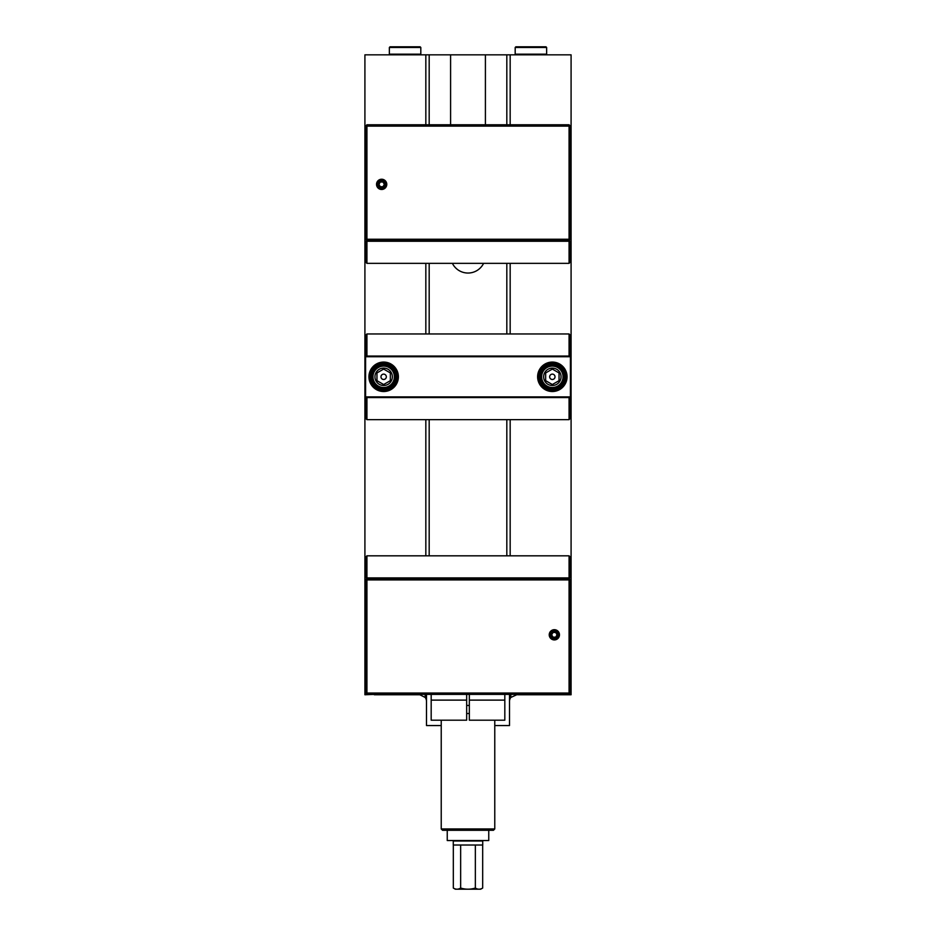 <?xml version="1.0" encoding="UTF-8"?>
<svg xmlns="http://www.w3.org/2000/svg" width="936" height="936" viewBox="0 0 936 936"><rect width="100%" height="100%" fill="white"/><g stroke="black" fill="none" stroke-linecap="round" stroke-linejoin="round"><path stroke-width="1.4" d="M510.167 124.781L510.167 54.838L485.41 54.838L485.41 124.781M510.167 54.838L571.089 54.838L571.089 368.772L570.41 368.772M450.59 124.781L450.59 54.838L364.911 54.838L364.911 370.106L365.59 370.106M450.59 54.838L485.41 54.838M374.283 694.383L364.911 694.758L364.911 690.745L365.59 690.745M570.41 384.836L571.089 384.836L571.089 690.745L570.41 690.745M365.59 383.491L364.911 383.491L364.911 384.836L365.59 384.836M364.911 383.491L364.911 370.106M364.911 690.745L364.911 384.836M571.089 384.836L571.089 383.491L570.41 383.491M570.41 370.106L571.089 370.106L571.089 368.772M571.089 370.106L571.089 383.491M510.167 333.965L510.167 263.344M425.833 419.644L425.833 555.82M365.59 368.772L364.911 368.772M425.833 54.838L425.833 124.781M425.833 263.344L425.833 333.965M429.179 333.965L429.179 263.344M429.179 124.781L429.179 54.838M483.608 263.344A17.41 17.41 0 0 1 452.392 263.344M425.155 694.383L425.155 697.437L419.808 694.758L374.283 694.758M426.5 701.45A6.692 6.692 0 0 0 425.155 697.437M517.538 694.383L510.845 697.437A6.692 6.692 0 0 0 509.5 701.45M510.845 697.437L510.845 694.383M429.179 555.82L429.179 419.644M506.821 54.838L506.821 124.781M506.821 263.344L506.821 333.965M506.821 419.644L506.821 555.82M510.167 555.82L510.167 419.644M509.5 694.383L509.5 725.552L494.77 725.552M426.5 694.383L426.5 725.552L441.23 725.552M517.538 694.758L571.089 694.758L571.089 690.745M545.98 54.838L546.647 54.159L515.186 54.159L515.865 54.838M546.647 47.467L545.98 46.8L515.865 46.8L515.186 47.467L546.647 47.467L546.647 54.159M420.135 54.838L420.814 54.159L389.353 54.159L390.019 54.838M420.814 47.467L420.135 46.8L390.019 46.8L389.353 47.467L420.814 47.467L420.814 54.159M565.73 376.798A13.385 13.385 0 0 1 545.653 388.393A13.385 13.385 0 0 1 545.653 365.204A13.385 13.385 0 0 1 565.73 376.798M567.064 376.798A14.73 14.73 0 0 0 544.974 364.045A14.73 14.73 0 0 0 544.974 389.551A14.73 14.73 0 0 0 567.064 376.798M570.41 356.721L365.59 356.721L365.59 396.887L570.41 396.887L570.41 356.721M368.936 376.798A14.73 14.73 0 0 0 391.026 389.551A14.73 14.73 0 0 0 391.026 364.045A14.73 14.73 0 0 0 368.936 376.798M370.27 376.798A13.385 13.385 0 0 1 390.347 365.204A13.385 13.385 0 0 1 390.347 388.393A13.385 13.385 0 0 1 370.27 376.798M366.924 333.965L569.076 333.965L569.076 356.721L569.743 356.054L366.924 356.054L366.924 356.721L366.257 356.054L366.924 356.054L366.924 333.965L366.257 334.632L366.257 356.054M569.743 356.054L569.743 334.632L569.076 333.965M569.076 419.644L366.924 419.644L366.924 396.887L366.257 397.554L569.076 397.554L569.076 396.887L569.743 397.554L569.076 397.554L569.076 419.644L569.743 418.977L569.743 397.554M366.257 397.554L366.257 418.977L366.924 419.644M377.196 184.357A4.446 4.446 0 0 1 383.877 180.508A4.446 4.446 0 0 1 383.877 188.206A4.446 4.446 0 0 1 377.196 184.357C377.465 187.06 378.951 188.546 381.654 188.803C392.945 186.978 379.021 173.055 377.196 184.357M376.529 184.357A5.113 5.113 0 0 0 384.205 188.791A5.113 5.113 0 0 0 384.205 179.923A5.113 5.113 0 0 0 376.529 184.357M570.41 239.242L569.076 239.242L569.076 240.587L570.41 239.242L570.41 126.126L569.076 126.126L569.076 239.242L366.924 239.242L366.924 126.126L569.076 126.126L569.076 124.781L366.924 124.781L365.59 126.126L365.59 239.242L366.924 240.587L366.924 239.242L365.59 239.242M366.924 124.781L366.924 126.126L365.59 126.126M570.41 126.126L569.076 124.781M558.804 634.807A4.446 4.446 0 0 1 552.123 638.656A4.446 4.446 0 0 1 552.123 630.958A4.446 4.446 0 0 1 558.804 634.807C558.535 632.104 557.049 630.618 554.346 630.361C543.055 632.186 556.978 646.109 558.804 634.807M559.471 634.807A5.113 5.113 0 0 0 551.795 630.373A5.113 5.113 0 0 0 551.795 639.241A5.113 5.113 0 0 0 559.471 634.807M365.59 579.922L366.924 579.922L366.924 578.577L365.59 579.922L365.59 693.038L366.924 693.038L366.924 579.922L569.076 579.922L569.076 693.038L366.924 693.038L366.924 694.383L569.076 694.383L570.41 693.038L570.41 579.922L569.076 578.577L569.076 579.922L570.41 579.922M569.076 694.383L569.076 693.038L570.41 693.038M365.59 693.038L366.924 694.383M453.316 888.042L455.317 889.2L480.683 889.2L482.683 888.042C480.238 889.574 477.793 889.574 475.348 888.042C470.445 889.574 465.555 889.574 460.652 888.042C458.207 889.574 455.762 889.574 453.316 888.042L453.316 845.021M475.348 888.042L475.348 845.021M460.652 845.021L460.652 888.042M482.683 888.042L482.683 845.021M455.247 841.008L453.27 841.008L453.27 845.021L482.73 845.021L482.73 841.008L455.247 841.008M488.756 830.29L488.756 840.54L447.244 840.54L447.244 830.29M431.18 694.383L431.18 720.193L466.666 720.193L466.666 694.383M469.334 694.383L469.334 720.193L504.82 720.193L504.82 694.383M431.18 700.116L466.666 700.116M469.334 700.116L504.82 700.116M494.77 720.193L494.77 828.957L441.23 828.957L441.23 720.193M441.23 828.957L442.564 830.29L493.436 830.29L494.77 828.957M366.924 578.577L569.076 578.577L569.076 577.91L366.924 577.91L366.924 578.577L366.257 577.91L366.924 577.91L366.924 555.82L569.076 555.82L569.076 577.91L569.743 577.91L569.076 578.577M569.743 577.91L569.743 556.487L569.076 555.82M366.924 555.82L366.257 556.487L366.257 577.91M569.076 240.587L366.924 240.587L366.924 241.254L569.076 241.254L569.076 240.587L569.743 241.254L569.076 241.254L569.076 263.344L366.924 263.344L366.924 241.254L366.257 241.254L366.924 240.587M366.257 241.254L366.257 262.677L366.924 263.344M569.076 263.344L569.743 262.677L569.743 241.254M383.655 364.759A12.051 12.051 0 0 0 373.218 382.824A12.051 12.051 0 0 0 394.091 382.824A12.051 12.051 0 0 0 383.655 364.759M383.655 366.093A10.705 10.705 0 0 1 392.933 382.157A10.705 10.705 0 0 1 374.388 382.157A10.705 10.705 0 0 1 383.655 366.093M392.36 376.798A8.705 8.705 0 0 0 379.302 369.264A8.705 8.705 0 0 0 379.302 384.333A8.705 8.705 0 0 0 392.36 376.798M390.347 372.938L390.347 380.671L383.655 384.532L376.962 380.671L376.962 372.938L383.655 369.076L390.347 372.938M386.334 376.798A2.679 2.679 0 0 1 382.321 379.127A2.679 2.679 0 0 1 382.321 374.482A2.679 2.679 0 0 1 386.334 376.798M552.345 364.759A12.051 12.051 0 0 0 541.909 382.824A12.051 12.051 0 0 0 562.782 382.824A12.051 12.051 0 0 0 552.345 364.759M552.345 366.093A10.705 10.705 0 0 1 561.612 382.157A10.705 10.705 0 0 1 543.067 382.157A10.705 10.705 0 0 1 552.345 366.093M561.038 376.798A8.705 8.705 0 0 0 547.993 369.264A8.705 8.705 0 0 0 547.993 384.333A8.705 8.705 0 0 0 561.038 376.798M559.038 372.938L559.038 380.671L552.345 384.532L545.653 380.671L545.653 372.938L552.345 369.076L559.038 372.938M555.025 376.798A2.679 2.679 0 0 1 551 379.127A2.679 2.679 0 0 1 551 374.482A2.679 2.679 0 0 1 555.025 376.798M552.673 637.708A3.346 3.346 0 0 1 552.673 631.905A3.346 3.346 0 0 1 557.692 634.807A3.346 3.346 0 0 1 552.673 637.708M552.345 638.282A4.013 4.013 0 0 0 558.371 634.807A4.013 4.013 0 0 0 552.345 631.332A4.013 4.013 0 0 0 552.345 638.282M551.737 633.298A3.007 3.007 0 0 0 554.346 637.814A3.007 3.007 0 0 0 556.955 633.298A3.007 3.007 0 0 0 551.737 633.298M551.643 634.807L553 632.467L555.703 632.467L557.06 634.807L555.703 637.147L553 637.147L551.643 634.807M379.981 187.258A3.346 3.346 0 0 1 379.981 181.455A3.346 3.346 0 0 1 385 184.357A3.346 3.346 0 0 1 379.981 187.258M379.642 187.832A4.013 4.013 0 0 0 385.667 184.357A4.013 4.013 0 0 0 379.642 180.882A4.013 4.013 0 0 0 379.642 187.832M379.045 182.848A3.007 3.007 0 0 0 381.654 187.375A3.007 3.007 0 0 0 384.263 182.848A3.007 3.007 0 0 0 379.045 182.848M378.94 184.357L380.297 182.017L383 182.017L384.357 184.357L383 186.697L380.297 186.697L378.94 184.357M482.859 840.54L453.141 840.54M515.186 47.467L515.186 54.159M389.353 47.467L389.353 54.159M469.334 705.463L466.666 705.463M469.334 713.501L466.666 713.501"/></g></svg>
